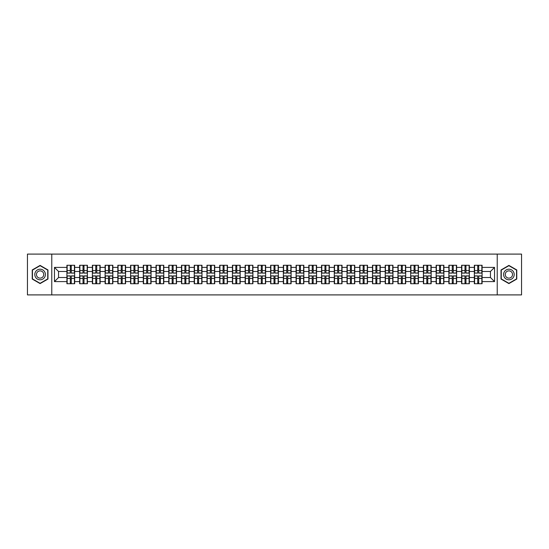 <?xml version="1.0" encoding="UTF-8"?>
<svg xmlns="http://www.w3.org/2000/svg" width="549" height="549" viewBox="0 0 549 549"><rect width="100%" height="100%" fill="white"/><g stroke="black" fill="none" stroke-linecap="round" stroke-linejoin="round"><path stroke-width="0.82" d="M497.229 294.902L521.55 294.902L521.55 254.098L497.229 254.098L497.229 294.902L51.771 294.902L51.771 254.098L27.45 254.098L27.45 294.902L51.771 294.902M497.229 254.098L51.771 254.098M490.456 277.519L490.456 271.481L482.091 271.481L482.091 277.519L490.456 277.519L494.532 281.603L494.532 267.397L482.091 267.397L482.091 265.277L474.336 265.277L474.336 271.481L469.354 271.481L469.354 277.519L474.336 277.519L474.336 271.481M494.532 281.603L482.091 281.603L482.091 283.723L474.336 283.723L474.336 281.603L469.354 281.603L469.354 283.723L461.606 283.723L461.606 281.603L456.624 281.603L456.624 283.723L448.869 283.723L448.869 281.603L443.894 281.603L443.894 283.723L436.139 283.723L436.139 281.603L431.164 281.603L431.164 283.723L423.409 283.723L423.409 281.603L418.427 281.603L418.427 283.723L410.673 283.723L410.673 281.603L405.697 281.603L405.697 283.723L397.943 283.723L397.943 281.603L392.967 281.603L392.967 283.723L385.213 283.723L385.213 281.603L380.231 281.603L380.231 283.723L372.483 283.723L372.483 281.603L367.501 281.603L367.501 283.723L359.746 283.723L359.746 281.603L354.771 281.603L354.771 283.723L347.016 283.723L347.016 281.603L342.034 281.603L342.034 283.723L334.286 283.723L334.286 281.603L329.304 281.603L329.304 283.723L321.549 283.723L321.549 281.603L316.574 281.603L316.574 283.723L308.819 283.723L308.819 281.603L303.844 281.603L303.844 283.723L296.089 283.723L296.089 281.603L291.107 281.603L291.107 283.723L283.353 283.723L283.353 281.603L278.377 281.603L278.377 283.723L270.623 283.723L270.623 281.603L265.647 281.603L265.647 283.723L257.893 283.723L257.893 281.603L252.911 281.603L252.911 283.723L245.156 283.723L245.156 281.603L240.181 281.603L240.181 283.723L232.426 283.723L232.426 281.603L227.451 281.603L227.451 283.723L219.696 283.723L219.696 281.603L214.714 281.603L214.714 283.723L206.966 283.723L206.966 281.603L201.984 281.603L201.984 283.723L194.229 283.723L194.229 281.603L189.254 281.603L189.254 283.723L181.499 283.723L181.499 281.603L176.517 281.603L176.517 283.723L168.769 283.723L168.769 281.603L163.787 281.603L163.787 283.723L156.033 283.723L156.033 281.603L151.057 281.603L151.057 283.723L143.303 283.723L143.303 281.603L138.327 281.603L138.327 283.723L130.573 283.723L130.573 281.603L125.591 281.603L125.591 283.723L117.836 283.723L117.836 281.603L112.861 281.603L112.861 283.723L105.106 283.723L105.106 281.603L100.131 281.603L100.131 283.723L92.376 283.723L92.376 281.603L87.394 281.603L87.394 283.723L79.646 283.723L79.646 281.603L74.664 281.603L74.664 283.723L66.909 283.723L66.909 281.603L54.468 281.603L54.468 267.397L66.909 267.397L66.909 271.481L58.544 271.481L58.544 277.519L66.909 277.519L66.909 271.481M474.336 267.397L469.354 267.397L469.354 265.277L461.606 265.277L461.606 267.397L456.624 267.397L456.624 265.277L448.869 265.277L448.869 267.397L443.894 267.397L443.894 265.277L436.139 265.277L436.139 267.397L431.164 267.397L431.164 265.277L423.409 265.277L423.409 267.397L418.427 267.397L418.427 265.277L410.673 265.277L410.673 267.397L405.697 267.397L405.697 265.277L397.943 265.277L397.943 267.397L392.967 267.397L392.967 265.277L385.213 265.277L385.213 267.397L380.231 267.397L380.231 265.277L372.483 265.277L372.483 267.397L367.501 267.397L367.501 265.277L359.746 265.277L359.746 267.397L354.771 267.397L354.771 265.277L347.016 265.277L347.016 267.397L342.034 267.397L342.034 265.277L334.286 265.277L334.286 267.397L329.304 267.397L329.304 265.277L321.549 265.277L321.549 267.397L316.574 267.397L316.574 265.277L308.819 265.277L308.819 267.397L303.844 267.397L303.844 265.277L296.089 265.277L296.089 267.397L291.107 267.397L291.107 265.277L283.353 265.277L283.353 267.397L278.377 267.397L278.377 265.277L270.623 265.277L270.623 267.397L265.647 267.397L265.647 265.277L257.893 265.277L257.893 267.397L252.911 267.397L252.911 265.277L245.156 265.277L245.156 267.397L240.181 267.397L240.181 265.277L232.426 265.277L232.426 267.397L227.451 267.397L227.451 265.277L219.696 265.277L219.696 267.397L214.714 267.397L214.714 265.277L206.966 265.277L206.966 267.397L201.984 267.397L201.984 265.277L194.229 265.277L194.229 267.397L189.254 267.397L189.254 265.277L181.499 265.277L181.499 267.397L176.517 267.397L176.517 265.277L168.769 265.277L168.769 267.397L163.787 267.397L163.787 265.277L156.033 265.277L156.033 267.397L151.057 267.397L151.057 265.277L143.303 265.277L143.303 267.397L138.327 267.397L138.327 265.277L130.573 265.277L130.573 267.397L125.591 267.397L125.591 265.277L117.836 265.277L117.836 267.397L112.861 267.397L112.861 265.277L105.106 265.277L105.106 267.397L100.131 267.397L100.131 265.277L92.376 265.277L92.376 267.397L87.394 267.397L87.394 265.277L79.646 265.277L79.646 267.397L74.664 267.397L74.664 265.277L66.909 265.277L66.909 267.397M474.336 277.519L474.336 281.603M469.354 277.519L469.354 281.603M469.354 267.397L469.354 271.481M456.624 277.519L461.606 277.519L461.606 271.481L456.624 271.481L456.624 281.603M461.606 277.519L461.606 281.603M461.606 267.397L461.606 271.481M456.624 267.397L456.624 271.481M443.894 277.519L448.869 277.519L448.869 271.481L443.894 271.481L443.894 281.603M448.869 277.519L448.869 281.603M448.869 267.397L448.869 271.481M443.894 267.397L443.894 271.481M431.164 277.519L436.139 277.519L436.139 271.481L431.164 271.481L431.164 281.603M436.139 277.519L436.139 281.603M436.139 267.397L436.139 271.481M431.164 267.397L431.164 271.481M418.427 277.519L423.409 277.519L423.409 271.481L418.427 271.481L418.427 281.603M423.409 277.519L423.409 281.603M423.409 267.397L423.409 271.481M418.427 267.397L418.427 271.481M405.697 277.519L410.673 277.519L410.673 271.481L405.697 271.481L405.697 281.603M410.673 277.519L410.673 281.603M410.673 267.397L410.673 271.481M405.697 267.397L405.697 271.481M392.967 277.519L397.943 277.519L397.943 271.481L392.967 271.481L392.967 281.603M397.943 277.519L397.943 281.603M397.943 267.397L397.943 271.481M392.967 267.397L392.967 271.481M380.231 277.519L385.213 277.519L385.213 271.481L380.231 271.481L380.231 281.603M385.213 277.519L385.213 281.603M385.213 267.397L385.213 271.481M380.231 267.397L380.231 271.481M367.501 277.519L372.483 277.519L372.483 271.481L367.501 271.481L367.501 281.603M372.483 277.519L372.483 281.603M372.483 267.397L372.483 271.481M367.501 267.397L367.501 271.481M354.771 277.519L359.746 277.519L359.746 271.481L354.771 271.481L354.771 281.603M359.746 277.519L359.746 281.603M359.746 267.397L359.746 271.481M354.771 267.397L354.771 271.481M342.034 277.519L347.016 277.519L347.016 271.481L342.034 271.481L342.034 281.603M347.016 277.519L347.016 281.603M347.016 267.397L347.016 271.481M342.034 267.397L342.034 271.481M329.304 277.519L334.286 277.519L334.286 271.481L329.304 271.481L329.304 281.603M334.286 277.519L334.286 281.603M334.286 267.397L334.286 271.481M329.304 267.397L329.304 271.481M316.574 277.519L321.549 277.519L321.549 271.481L316.574 271.481L316.574 281.603M321.549 277.519L321.549 281.603M321.549 267.397L321.549 271.481M316.574 267.397L316.574 271.481M303.844 277.519L308.819 277.519L308.819 271.481L303.844 271.481L303.844 281.603M308.819 277.519L308.819 281.603M308.819 267.397L308.819 271.481M303.844 267.397L303.844 271.481M291.107 277.519L296.089 277.519L296.089 271.481L291.107 271.481L291.107 281.603M296.089 277.519L296.089 281.603M296.089 267.397L296.089 271.481M291.107 267.397L291.107 271.481M278.377 277.519L283.353 277.519L283.353 271.481L278.377 271.481L278.377 281.603M283.353 277.519L283.353 281.603M283.353 267.397L283.353 271.481M278.377 267.397L278.377 271.481M265.647 277.519L270.623 277.519L270.623 271.481L265.647 271.481L265.647 281.603M270.623 277.519L270.623 281.603M270.623 267.397L270.623 271.481M265.647 267.397L265.647 271.481M252.911 277.519L257.893 277.519L257.893 271.481L252.911 271.481L252.911 281.603M257.893 277.519L257.893 281.603M257.893 267.397L257.893 271.481M252.911 267.397L252.911 271.481M240.181 277.519L245.156 277.519L245.156 271.481L240.181 271.481L240.181 281.603M245.156 277.519L245.156 281.603M245.156 267.397L245.156 271.481M240.181 267.397L240.181 271.481M227.451 277.519L232.426 277.519L232.426 271.481L227.451 271.481L227.451 281.603M232.426 277.519L232.426 281.603M232.426 267.397L232.426 271.481M227.451 267.397L227.451 271.481M214.714 277.519L219.696 277.519L219.696 271.481L214.714 271.481L214.714 281.603M219.696 277.519L219.696 281.603M219.696 267.397L219.696 271.481M214.714 267.397L214.714 271.481M201.984 277.519L206.966 277.519L206.966 271.481L201.984 271.481L201.984 281.603M206.966 277.519L206.966 281.603M206.966 267.397L206.966 271.481M201.984 267.397L201.984 271.481M189.254 277.519L194.229 277.519L194.229 271.481L189.254 271.481L189.254 281.603M194.229 277.519L194.229 281.603M194.229 267.397L194.229 271.481M189.254 267.397L189.254 271.481M176.517 277.519L181.499 277.519L181.499 271.481L176.517 271.481L176.517 281.603M181.499 277.519L181.499 281.603M181.499 267.397L181.499 271.481M176.517 267.397L176.517 271.481M163.787 277.519L168.769 277.519L168.769 271.481L163.787 271.481L163.787 281.603M168.769 277.519L168.769 281.603M168.769 267.397L168.769 271.481M163.787 267.397L163.787 271.481M151.057 277.519L156.033 277.519L156.033 271.481L151.057 271.481L151.057 281.603M156.033 277.519L156.033 281.603M156.033 267.397L156.033 271.481M151.057 267.397L151.057 271.481M138.327 277.519L143.303 277.519L143.303 271.481L138.327 271.481L138.327 281.603M143.303 277.519L143.303 281.603M143.303 267.397L143.303 271.481M138.327 267.397L138.327 271.481M125.591 277.519L130.573 277.519L130.573 271.481L125.591 271.481L125.591 281.603M130.573 277.519L130.573 281.603M130.573 267.397L130.573 271.481M125.591 267.397L125.591 271.481M112.861 277.519L117.836 277.519L117.836 271.481L112.861 271.481L112.861 281.603M117.836 277.519L117.836 281.603M117.836 267.397L117.836 271.481M112.861 267.397L112.861 271.481M100.131 277.519L105.106 277.519L105.106 271.481L100.131 271.481L100.131 281.603M105.106 277.519L105.106 281.603M105.106 267.397L105.106 271.481M100.131 267.397L100.131 271.481M87.394 277.519L92.376 277.519L92.376 271.481L87.394 271.481L87.394 281.603M92.376 277.519L92.376 281.603M92.376 267.397L92.376 271.481M87.394 267.397L87.394 271.481M74.664 277.519L79.646 277.519L79.646 271.481L74.664 271.481L74.664 281.603M79.646 277.519L79.646 281.603M79.646 267.397L79.646 271.481M74.664 267.397L74.664 271.481M66.909 277.519L66.909 281.603M58.544 277.519L54.468 281.603M54.468 267.397L58.544 271.481M482.091 277.519L482.091 281.603M482.091 267.397L482.091 271.481M494.532 267.397L490.456 271.481M40.098 265.407L32.226 269.95L32.226 279.05L40.098 283.593L47.976 279.05L47.976 269.95L40.098 265.407M501.024 279.05L508.902 283.593L516.774 279.05L516.774 269.95L508.902 265.407L501.024 269.95L501.024 279.05M74.417 265.277L74.417 273.114L71.281 273.114L71.281 265.277M70.299 265.277L70.299 273.114L67.156 273.114L67.156 265.277M70.299 266.34L71.281 266.34M71.281 269.36L70.299 269.36M67.156 283.723L67.156 275.886L70.299 275.886L70.299 283.723M71.281 283.723L71.281 275.886L74.417 275.886L74.417 283.723M71.281 282.66L70.299 282.66M70.299 279.64L71.281 279.64M40.098 269.195A5.305 5.305 0 0 0 34.793 274.5A5.305 5.305 0 0 0 40.098 279.805A5.305 5.305 0 0 0 45.402 274.5A5.305 5.305 0 0 0 40.098 269.195M40.098 270.87A3.63 3.63 0 0 0 36.467 274.5A3.63 3.63 0 0 0 40.098 278.13A3.63 3.63 0 0 0 43.735 274.5A3.63 3.63 0 0 0 40.098 270.87M47.729 278.906L40.098 283.311L32.466 278.906L32.466 270.094L40.098 265.689L47.729 270.094L47.729 278.906M513.493 271.844A5.305 5.305 0 0 0 506.247 269.909A5.305 5.305 0 0 0 504.305 277.156A5.305 5.305 0 0 0 511.551 279.091A5.305 5.305 0 0 0 513.493 271.844M512.045 272.681A3.63 3.63 0 0 0 507.084 271.357A3.63 3.63 0 0 0 505.753 276.319A3.63 3.63 0 0 0 510.714 277.643A3.63 3.63 0 0 0 512.045 272.681M508.902 283.311L501.271 278.906L501.271 270.094L508.902 265.689L516.534 270.094L516.534 278.906L508.902 283.311M87.154 265.277L87.154 273.114L84.011 273.114L84.011 265.277M83.029 265.277L83.029 273.114L79.886 273.114L79.886 265.277M83.029 266.34L84.011 266.34M84.011 269.36L83.029 269.36M99.884 265.277L99.884 273.114L96.741 273.114L96.741 265.277M95.759 265.277L95.759 273.114L92.623 273.114L92.623 265.277M95.759 266.34L96.741 266.34M96.741 269.36L95.759 269.36M112.614 265.277L112.614 273.114L109.471 273.114L109.471 265.277M108.496 265.277L108.496 273.114L105.353 273.114L105.353 265.277M108.496 266.34L109.471 266.34M109.471 269.36L108.496 269.36M125.35 265.277L125.35 273.114L122.207 273.114L122.207 265.277M121.226 265.277L121.226 273.114L118.083 273.114L118.083 265.277M121.226 266.34L122.207 266.34M122.207 269.36L121.226 269.36M138.08 265.277L138.08 273.114L134.937 273.114L134.937 265.277M133.956 265.277L133.956 273.114L130.813 273.114L130.813 265.277M133.956 266.34L134.937 266.34M134.937 269.36L133.956 269.36M79.886 283.723L79.886 275.886L83.029 275.886L83.029 283.723M84.011 283.723L84.011 275.886L87.154 275.886L87.154 283.723M84.011 282.66L83.029 282.66M83.029 279.64L84.011 279.64M92.623 283.723L92.623 275.886L95.759 275.886L95.759 283.723M96.741 283.723L96.741 275.886L99.884 275.886L99.884 283.723M96.741 282.66L95.759 282.66M95.759 279.64L96.741 279.64M105.353 283.723L105.353 275.886L108.496 275.886L108.496 283.723M109.471 283.723L109.471 275.886L112.614 275.886L112.614 283.723M109.471 282.66L108.496 282.66M108.496 279.64L109.471 279.64M118.083 283.723L118.083 275.886L121.226 275.886L121.226 283.723M122.207 283.723L122.207 275.886L125.35 275.886L125.35 283.723M122.207 282.66L121.226 282.66M121.226 279.64L122.207 279.64M130.813 283.723L130.813 275.886L133.956 275.886L133.956 283.723M134.937 283.723L134.937 275.886L138.08 275.886L138.08 283.723M134.937 282.66L133.956 282.66M133.956 279.64L134.937 279.64M150.81 265.277L150.81 273.114L147.667 273.114L147.667 265.277M146.693 265.277L146.693 273.114L143.55 273.114L143.55 265.277M146.693 266.34L147.667 266.34M147.667 269.36L146.693 269.36M143.55 283.723L143.55 275.886L146.693 275.886L146.693 283.723M147.667 283.723L147.667 275.886L150.81 275.886L150.81 283.723M147.667 282.66L146.693 282.66M146.693 279.64L147.667 279.64M163.547 265.277L163.547 273.114L160.404 273.114L160.404 265.277M159.423 265.277L159.423 273.114L156.28 273.114L156.28 265.277M159.423 266.34L160.404 266.34M160.404 269.36L159.423 269.36M156.28 283.723L156.28 275.886L159.423 275.886L159.423 283.723M160.404 283.723L160.404 275.886L163.547 275.886L163.547 283.723M160.404 282.66L159.423 282.66M159.423 279.64L160.404 279.64M176.277 265.277L176.277 273.114L173.134 273.114L173.134 265.277M172.153 265.277L172.153 273.114L169.01 273.114L169.01 265.277M172.153 266.34L173.134 266.34M173.134 269.36L172.153 269.36M169.01 283.723L169.01 275.886L172.153 275.886L172.153 283.723M173.134 283.723L173.134 275.886L176.277 275.886L176.277 283.723M173.134 282.66L172.153 282.66M172.153 279.64L173.134 279.64M189.007 265.277L189.007 273.114L185.864 273.114L185.864 265.277M184.889 265.277L184.889 273.114L181.746 273.114L181.746 265.277M184.889 266.34L185.864 266.34M185.864 269.36L184.889 269.36M181.746 283.723L181.746 275.886L184.889 275.886L184.889 283.723M185.864 283.723L185.864 275.886L189.007 275.886L189.007 283.723M185.864 282.66L184.889 282.66M184.889 279.64L185.864 279.64M201.737 265.277L201.737 273.114L198.601 273.114L198.601 265.277M197.619 265.277L197.619 273.114L194.476 273.114L194.476 265.277M197.619 266.34L198.601 266.34M198.601 269.36L197.619 269.36M194.476 283.723L194.476 275.886L197.619 275.886L197.619 283.723M198.601 283.723L198.601 275.886L201.737 275.886L201.737 283.723M198.601 282.66L197.619 282.66M197.619 279.64L198.601 279.64M214.474 265.277L214.474 273.114L211.331 273.114L211.331 265.277M210.349 265.277L210.349 273.114L207.206 273.114L207.206 265.277M210.349 266.34L211.331 266.34M211.331 269.36L210.349 269.36M207.206 283.723L207.206 275.886L210.349 275.886L210.349 283.723M211.331 283.723L211.331 275.886L214.474 275.886L214.474 283.723M211.331 282.66L210.349 282.66M210.349 279.64L211.331 279.64M227.204 265.277L227.204 273.114L224.061 273.114L224.061 265.277M223.079 265.277L223.079 273.114L219.943 273.114L219.943 265.277M223.079 266.34L224.061 266.34M224.061 269.36L223.079 269.36M219.943 283.723L219.943 275.886L223.079 275.886L223.079 283.723M224.061 283.723L224.061 275.886L227.204 275.886L227.204 283.723M224.061 282.66L223.079 282.66M223.079 279.64L224.061 279.64M239.934 265.277L239.934 273.114L236.791 273.114L236.791 265.277M235.816 265.277L235.816 273.114L232.673 273.114L232.673 265.277M235.816 266.34L236.791 266.34M236.791 269.36L235.816 269.36M232.673 283.723L232.673 275.886L235.816 275.886L235.816 283.723M236.791 283.723L236.791 275.886L239.934 275.886L239.934 283.723M236.791 282.66L235.816 282.66M235.816 279.64L236.791 279.64M252.67 265.277L252.67 273.114L249.527 273.114L249.527 265.277M248.546 265.277L248.546 273.114L245.403 273.114L245.403 265.277M248.546 266.34L249.527 266.34M249.527 269.36L248.546 269.36M245.403 283.723L245.403 275.886L248.546 275.886L248.546 283.723M249.527 283.723L249.527 275.886L252.67 275.886L252.67 283.723M249.527 282.66L248.546 282.66M248.546 279.64L249.527 279.64M265.4 265.277L265.4 273.114L262.257 273.114L262.257 265.277M261.276 265.277L261.276 273.114L258.133 273.114L258.133 265.277M261.276 266.34L262.257 266.34M262.257 269.36L261.276 269.36M258.133 283.723L258.133 275.886L261.276 275.886L261.276 283.723M262.257 283.723L262.257 275.886L265.4 275.886L265.4 283.723M262.257 282.66L261.276 282.66M261.276 279.64L262.257 279.64M278.13 265.277L278.13 273.114L274.987 273.114L274.987 265.277M274.013 265.277L274.013 273.114L270.87 273.114L270.87 265.277M274.013 266.34L274.987 266.34M274.987 269.36L274.013 269.36M270.87 283.723L270.87 275.886L274.013 275.886L274.013 283.723M274.987 283.723L274.987 275.886L278.13 275.886L278.13 283.723M274.987 282.66L274.013 282.66M274.013 279.64L274.987 279.64M290.867 265.277L290.867 273.114L287.724 273.114L287.724 265.277M286.743 265.277L286.743 273.114L283.6 273.114L283.6 265.277M286.743 266.34L287.724 266.34M287.724 269.36L286.743 269.36M283.6 283.723L283.6 275.886L286.743 275.886L286.743 283.723M287.724 283.723L287.724 275.886L290.867 275.886L290.867 283.723M287.724 282.66L286.743 282.66M286.743 279.64L287.724 279.64M303.597 265.277L303.597 273.114L300.454 273.114L300.454 265.277M299.473 265.277L299.473 273.114L296.33 273.114L296.33 265.277M299.473 266.34L300.454 266.34M300.454 269.36L299.473 269.36M296.33 283.723L296.33 275.886L299.473 275.886L299.473 283.723M300.454 283.723L300.454 275.886L303.597 275.886L303.597 283.723M300.454 282.66L299.473 282.66M299.473 279.64L300.454 279.64M316.327 265.277L316.327 273.114L313.184 273.114L313.184 265.277M312.209 265.277L312.209 273.114L309.066 273.114L309.066 265.277M312.209 266.34L313.184 266.34M313.184 269.36L312.209 269.36M309.066 283.723L309.066 275.886L312.209 275.886L312.209 283.723M313.184 283.723L313.184 275.886L316.327 275.886L316.327 283.723M313.184 282.66L312.209 282.66M312.209 279.64L313.184 279.64M329.057 265.277L329.057 273.114L325.921 273.114L325.921 265.277M324.939 265.277L324.939 273.114L321.796 273.114L321.796 265.277M324.939 266.34L325.921 266.34M325.921 269.36L324.939 269.36M321.796 283.723L321.796 275.886L324.939 275.886L324.939 283.723M325.921 283.723L325.921 275.886L329.057 275.886L329.057 283.723M325.921 282.66L324.939 282.66M324.939 279.64L325.921 279.64M341.794 265.277L341.794 273.114L338.651 273.114L338.651 265.277M337.669 265.277L337.669 273.114L334.526 273.114L334.526 265.277M337.669 266.34L338.651 266.34M338.651 269.36L337.669 269.36M334.526 283.723L334.526 275.886L337.669 275.886L337.669 283.723M338.651 283.723L338.651 275.886L341.794 275.886L341.794 283.723M338.651 282.66L337.669 282.66M337.669 279.64L338.651 279.64M354.524 265.277L354.524 273.114L351.381 273.114L351.381 265.277M350.399 265.277L350.399 273.114L347.263 273.114L347.263 265.277M350.399 266.34L351.381 266.34M351.381 269.36L350.399 269.36M347.263 283.723L347.263 275.886L350.399 275.886L350.399 283.723M351.381 283.723L351.381 275.886L354.524 275.886L354.524 283.723M351.381 282.66L350.399 282.66M350.399 279.64L351.381 279.64M367.254 265.277L367.254 273.114L364.111 273.114L364.111 265.277M363.136 265.277L363.136 273.114L359.993 273.114L359.993 265.277M363.136 266.34L364.111 266.34M364.111 269.36L363.136 269.36M359.993 283.723L359.993 275.886L363.136 275.886L363.136 283.723M364.111 283.723L364.111 275.886L367.254 275.886L367.254 283.723M364.111 282.66L363.136 282.66M363.136 279.64L364.111 279.64M379.99 265.277L379.99 273.114L376.847 273.114L376.847 265.277M375.866 265.277L375.866 273.114L372.723 273.114L372.723 265.277M375.866 266.34L376.847 266.34M376.847 269.36L375.866 269.36M372.723 283.723L372.723 275.886L375.866 275.886L375.866 283.723M376.847 283.723L376.847 275.886L379.99 275.886L379.99 283.723M376.847 282.66L375.866 282.66M375.866 279.64L376.847 279.64M392.72 265.277L392.72 273.114L389.577 273.114L389.577 265.277M388.596 265.277L388.596 273.114L385.453 273.114L385.453 265.277M388.596 266.34L389.577 266.34M389.577 269.36L388.596 269.36M385.453 283.723L385.453 275.886L388.596 275.886L388.596 283.723M389.577 283.723L389.577 275.886L392.72 275.886L392.72 283.723M389.577 282.66L388.596 282.66M388.596 279.64L389.577 279.64M405.45 265.277L405.45 273.114L402.307 273.114L402.307 265.277M401.333 265.277L401.333 273.114L398.19 273.114L398.19 265.277M401.333 266.34L402.307 266.34M402.307 269.36L401.333 269.36M398.19 283.723L398.19 275.886L401.333 275.886L401.333 283.723M402.307 283.723L402.307 275.886L405.45 275.886L405.45 283.723M402.307 282.66L401.333 282.66M401.333 279.64L402.307 279.64M418.187 265.277L418.187 273.114L415.044 273.114L415.044 265.277M414.063 265.277L414.063 273.114L410.92 273.114L410.92 265.277M414.063 266.34L415.044 266.34M415.044 269.36L414.063 269.36M410.92 283.723L410.92 275.886L414.063 275.886L414.063 283.723M415.044 283.723L415.044 275.886L418.187 275.886L418.187 283.723M415.044 282.66L414.063 282.66M414.063 279.64L415.044 279.64M430.917 265.277L430.917 273.114L427.774 273.114L427.774 265.277M426.793 265.277L426.793 273.114L423.65 273.114L423.65 265.277M426.793 266.34L427.774 266.34M427.774 269.36L426.793 269.36M423.65 283.723L423.65 275.886L426.793 275.886L426.793 283.723M427.774 283.723L427.774 275.886L430.917 275.886L430.917 283.723M427.774 282.66L426.793 282.66M426.793 279.64L427.774 279.64M443.647 265.277L443.647 273.114L440.504 273.114L440.504 265.277M439.529 265.277L439.529 273.114L436.386 273.114L436.386 265.277M439.529 266.34L440.504 266.34M440.504 269.36L439.529 269.36M436.386 283.723L436.386 275.886L439.529 275.886L439.529 283.723M440.504 283.723L440.504 275.886L443.647 275.886L443.647 283.723M440.504 282.66L439.529 282.66M439.529 279.64L440.504 279.64M456.377 265.277L456.377 273.114L453.241 273.114L453.241 265.277M452.259 265.277L452.259 273.114L449.116 273.114L449.116 265.277M452.259 266.34L453.241 266.34M453.241 269.36L452.259 269.36M449.116 283.723L449.116 275.886L452.259 275.886L452.259 283.723M453.241 283.723L453.241 275.886L456.377 275.886L456.377 283.723M453.241 282.66L452.259 282.66M452.259 279.64L453.241 279.64M469.114 265.277L469.114 273.114L465.971 273.114L465.971 265.277M464.989 265.277L464.989 273.114L461.846 273.114L461.846 265.277M464.989 266.34L465.971 266.34M465.971 269.36L464.989 269.36M461.846 283.723L461.846 275.886L464.989 275.886L464.989 283.723M465.971 283.723L465.971 275.886L469.114 275.886L469.114 283.723M465.971 282.66L464.989 282.66M464.989 279.64L465.971 279.64M481.844 265.277L481.844 273.114L478.701 273.114L478.701 265.277M477.719 265.277L477.719 273.114L474.583 273.114L474.583 265.277M477.719 266.34L478.701 266.34M478.701 269.36L477.719 269.36M474.583 283.723L474.583 275.886L477.719 275.886L477.719 283.723M478.701 283.723L478.701 275.886L481.844 275.886L481.844 283.723M478.701 282.66L477.719 282.66M477.719 279.64L478.701 279.64M70.299 270.595L67.156 270.595M70.299 273.011L67.156 273.011M74.417 270.595L71.281 270.595M74.417 273.011L71.281 273.011M71.281 278.405L74.417 278.405M71.281 275.989L74.417 275.989M67.156 278.405L70.299 278.405M67.156 275.989L70.299 275.989M83.029 270.595L79.886 270.595M83.029 273.011L79.886 273.011M87.154 270.595L84.011 270.595M87.154 273.011L84.011 273.011M95.759 270.595L92.623 270.595M95.759 273.011L92.623 273.011M99.884 270.595L96.741 270.595M99.884 273.011L96.741 273.011M108.496 270.595L105.353 270.595M108.496 273.011L105.353 273.011M112.614 270.595L109.471 270.595M112.614 273.011L109.471 273.011M121.226 270.595L118.083 270.595M121.226 273.011L118.083 273.011M125.35 270.595L122.207 270.595M125.35 273.011L122.207 273.011M133.956 270.595L130.813 270.595M133.956 273.011L130.813 273.011M138.08 270.595L134.937 270.595M138.08 273.011L134.937 273.011M84.011 278.405L87.154 278.405M84.011 275.989L87.154 275.989M79.886 278.405L83.029 278.405M79.886 275.989L83.029 275.989M96.741 278.405L99.884 278.405M96.741 275.989L99.884 275.989M92.623 278.405L95.759 278.405M92.623 275.989L95.759 275.989M109.471 278.405L112.614 278.405M109.471 275.989L112.614 275.989M105.353 278.405L108.496 278.405M105.353 275.989L108.496 275.989M122.207 278.405L125.35 278.405M122.207 275.989L125.35 275.989M118.083 278.405L121.226 278.405M118.083 275.989L121.226 275.989M134.937 278.405L138.08 278.405M134.937 275.989L138.08 275.989M130.813 278.405L133.956 278.405M130.813 275.989L133.956 275.989M146.693 270.595L143.55 270.595M146.693 273.011L143.55 273.011M150.81 270.595L147.667 270.595M150.81 273.011L147.667 273.011M147.667 278.405L150.81 278.405M147.667 275.989L150.81 275.989M143.55 278.405L146.693 278.405M143.55 275.989L146.693 275.989M159.423 270.595L156.28 270.595M159.423 273.011L156.28 273.011M163.547 270.595L160.404 270.595M163.547 273.011L160.404 273.011M160.404 278.405L163.547 278.405M160.404 275.989L163.547 275.989M156.28 278.405L159.423 278.405M156.28 275.989L159.423 275.989M172.153 270.595L169.01 270.595M172.153 273.011L169.01 273.011M176.277 270.595L173.134 270.595M176.277 273.011L173.134 273.011M173.134 278.405L176.277 278.405M173.134 275.989L176.277 275.989M169.01 278.405L172.153 278.405M169.01 275.989L172.153 275.989M184.889 270.595L181.746 270.595M184.889 273.011L181.746 273.011M189.007 270.595L185.864 270.595M189.007 273.011L185.864 273.011M185.864 278.405L189.007 278.405M185.864 275.989L189.007 275.989M181.746 278.405L184.889 278.405M181.746 275.989L184.889 275.989M197.619 270.595L194.476 270.595M197.619 273.011L194.476 273.011M201.737 270.595L198.601 270.595M201.737 273.011L198.601 273.011M198.601 278.405L201.737 278.405M198.601 275.989L201.737 275.989M194.476 278.405L197.619 278.405M194.476 275.989L197.619 275.989M210.349 270.595L207.206 270.595M210.349 273.011L207.206 273.011M214.474 270.595L211.331 270.595M214.474 273.011L211.331 273.011M211.331 278.405L214.474 278.405M211.331 275.989L214.474 275.989M207.206 278.405L210.349 278.405M207.206 275.989L210.349 275.989M223.079 270.595L219.943 270.595M223.079 273.011L219.943 273.011M227.204 270.595L224.061 270.595M227.204 273.011L224.061 273.011M224.061 278.405L227.204 278.405M224.061 275.989L227.204 275.989M219.943 278.405L223.079 278.405M219.943 275.989L223.079 275.989M235.816 270.595L232.673 270.595M235.816 273.011L232.673 273.011M239.934 270.595L236.791 270.595M239.934 273.011L236.791 273.011M236.791 278.405L239.934 278.405M236.791 275.989L239.934 275.989M232.673 278.405L235.816 278.405M232.673 275.989L235.816 275.989M248.546 270.595L245.403 270.595M248.546 273.011L245.403 273.011M252.67 270.595L249.527 270.595M252.67 273.011L249.527 273.011M249.527 278.405L252.67 278.405M249.527 275.989L252.67 275.989M245.403 278.405L248.546 278.405M245.403 275.989L248.546 275.989M261.276 270.595L258.133 270.595M261.276 273.011L258.133 273.011M265.4 270.595L262.257 270.595M265.4 273.011L262.257 273.011M262.257 278.405L265.4 278.405M262.257 275.989L265.4 275.989M258.133 278.405L261.276 278.405M258.133 275.989L261.276 275.989M274.013 270.595L270.87 270.595M274.013 273.011L270.87 273.011M278.13 270.595L274.987 270.595M278.13 273.011L274.987 273.011M274.987 278.405L278.13 278.405M274.987 275.989L278.13 275.989M270.87 278.405L274.013 278.405M270.87 275.989L274.013 275.989M286.743 270.595L283.6 270.595M286.743 273.011L283.6 273.011M290.867 270.595L287.724 270.595M290.867 273.011L287.724 273.011M287.724 278.405L290.867 278.405M287.724 275.989L290.867 275.989M283.6 278.405L286.743 278.405M283.6 275.989L286.743 275.989M299.473 270.595L296.33 270.595M299.473 273.011L296.33 273.011M303.597 270.595L300.454 270.595M303.597 273.011L300.454 273.011M300.454 278.405L303.597 278.405M300.454 275.989L303.597 275.989M296.33 278.405L299.473 278.405M296.33 275.989L299.473 275.989M312.209 270.595L309.066 270.595M312.209 273.011L309.066 273.011M316.327 270.595L313.184 270.595M316.327 273.011L313.184 273.011M313.184 278.405L316.327 278.405M313.184 275.989L316.327 275.989M309.066 278.405L312.209 278.405M309.066 275.989L312.209 275.989M324.939 270.595L321.796 270.595M324.939 273.011L321.796 273.011M329.057 270.595L325.921 270.595M329.057 273.011L325.921 273.011M325.921 278.405L329.057 278.405M325.921 275.989L329.057 275.989M321.796 278.405L324.939 278.405M321.796 275.989L324.939 275.989M337.669 270.595L334.526 270.595M337.669 273.011L334.526 273.011M341.794 270.595L338.651 270.595M341.794 273.011L338.651 273.011M338.651 278.405L341.794 278.405M338.651 275.989L341.794 275.989M334.526 278.405L337.669 278.405M334.526 275.989L337.669 275.989M350.399 270.595L347.263 270.595M350.399 273.011L347.263 273.011M354.524 270.595L351.381 270.595M354.524 273.011L351.381 273.011M351.381 278.405L354.524 278.405M351.381 275.989L354.524 275.989M347.263 278.405L350.399 278.405M347.263 275.989L350.399 275.989M363.136 270.595L359.993 270.595M363.136 273.011L359.993 273.011M367.254 270.595L364.111 270.595M367.254 273.011L364.111 273.011M364.111 278.405L367.254 278.405M364.111 275.989L367.254 275.989M359.993 278.405L363.136 278.405M359.993 275.989L363.136 275.989M375.866 270.595L372.723 270.595M375.866 273.011L372.723 273.011M379.99 270.595L376.847 270.595M379.99 273.011L376.847 273.011M376.847 278.405L379.99 278.405M376.847 275.989L379.99 275.989M372.723 278.405L375.866 278.405M372.723 275.989L375.866 275.989M388.596 270.595L385.453 270.595M388.596 273.011L385.453 273.011M392.72 270.595L389.577 270.595M392.72 273.011L389.577 273.011M389.577 278.405L392.72 278.405M389.577 275.989L392.72 275.989M385.453 278.405L388.596 278.405M385.453 275.989L388.596 275.989M401.333 270.595L398.19 270.595M401.333 273.011L398.19 273.011M405.45 270.595L402.307 270.595M405.45 273.011L402.307 273.011M402.307 278.405L405.45 278.405M402.307 275.989L405.45 275.989M398.19 278.405L401.333 278.405M398.19 275.989L401.333 275.989M414.063 270.595L410.92 270.595M414.063 273.011L410.92 273.011M418.187 270.595L415.044 270.595M418.187 273.011L415.044 273.011M415.044 278.405L418.187 278.405M415.044 275.989L418.187 275.989M410.92 278.405L414.063 278.405M410.92 275.989L414.063 275.989M426.793 270.595L423.65 270.595M426.793 273.011L423.65 273.011M430.917 270.595L427.774 270.595M430.917 273.011L427.774 273.011M427.774 278.405L430.917 278.405M427.774 275.989L430.917 275.989M423.65 278.405L426.793 278.405M423.65 275.989L426.793 275.989M439.529 270.595L436.386 270.595M439.529 273.011L436.386 273.011M443.647 270.595L440.504 270.595M443.647 273.011L440.504 273.011M440.504 278.405L443.647 278.405M440.504 275.989L443.647 275.989M436.386 278.405L439.529 278.405M436.386 275.989L439.529 275.989M452.259 270.595L449.116 270.595M452.259 273.011L449.116 273.011M456.377 270.595L453.241 270.595M456.377 273.011L453.241 273.011M453.241 278.405L456.377 278.405M453.241 275.989L456.377 275.989M449.116 278.405L452.259 278.405M449.116 275.989L452.259 275.989M464.989 270.595L461.846 270.595M464.989 273.011L461.846 273.011M469.114 270.595L465.971 270.595M469.114 273.011L465.971 273.011M465.971 278.405L469.114 278.405M465.971 275.989L469.114 275.989M461.846 278.405L464.989 278.405M461.846 275.989L464.989 275.989M477.719 270.595L474.583 270.595M477.719 273.011L474.583 273.011M481.844 270.595L478.701 270.595M481.844 273.011L478.701 273.011M478.701 278.405L481.844 278.405M478.701 275.989L481.844 275.989M474.583 278.405L477.719 278.405M474.583 275.989L477.719 275.989"/></g></svg>
